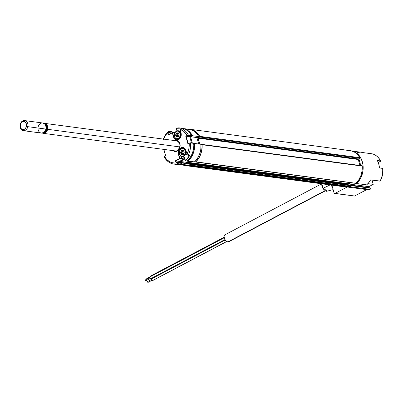 <?xml version="1.0" encoding="UTF-8"?>
<svg xmlns="http://www.w3.org/2000/svg" width="403" height="403" viewBox="0 0 403 403"><rect width="100%" height="100%" fill="white"/><g stroke="black" fill="none" stroke-linecap="round" stroke-linejoin="round"><path stroke-width="0.6" d="M183.325 165.139L185.179 165.583L188.992 165.502L189.279 165.124L189.032 164.127L188.09 163.502A0.408 0.317 97.6 0 1 187.929 163.28L348.061 184.629A0.408 0.317 -82.4 0 0 348.222 184.846L188.09 163.502L187.813 162.877L347.945 184.226L348.061 184.629L187.929 163.28L187.813 162.877A0.408 0.317 97.6 0 1 188.01 162.344L348.142 183.692A0.408 0.317 -82.4 0 0 347.945 184.226L187.813 162.877L188.01 162.344L189.979 161.306L188.01 162.344L348.142 183.692L350.167 182.624L347.96 183.914L348.121 184.76L349.003 185.259L188.871 163.91A0.408 0.317 97.6 0 1 189.032 164.127L349.164 185.476A0.408 0.317 -82.4 0 0 349.003 185.259L349.396 186.292L189.264 164.943L189.032 164.127L349.164 185.476L349.396 186.292L189.264 164.943A0.408 0.317 97.6 0 1 188.992 165.502L349.119 186.851A0.408 0.317 -82.4 0 0 349.396 186.292L349.119 186.851L188.992 165.502A18.311 14.291 97.6 0 1 185.36 165.608A18.311 14.291 97.6 0 1 183.556 165.215M355.466 183.219A0.408 0.317 -82.4 0 0 355.899 183.274L195.772 161.93A0.408 0.317 97.6 0 1 195.364 161.905M195.294 161.769L355.899 183.274A18.311 14.291 -82.4 0 0 362.232 166.086L202.099 144.737A18.311 14.291 97.6 0 1 195.772 161.93L198.634 158.495L200.729 154.278L201.913 149.584L202.099 144.737L362.232 166.086A0.408 0.317 -82.4 0 0 361.808 165.769L362.232 166.086L362.045 170.927L360.861 175.627L358.766 179.839L355.899 183.274L355.501 183.264M201.676 144.425A0.408 0.317 97.6 0 1 202.099 144.737L201.676 144.425M190.201 129.313A18.311 14.291 97.6 0 0 188.357 129.217L190.382 129.338L194.009 130.537L195.677 131.59L198.558 134.521L199.777 136.511L198.115 137.992L199.833 144.153L198.13 138.148L358.262 159.492L359.955 165.472L358.262 159.492L198.13 138.148A0.408 0.317 97.6 0 1 198.326 137.614L358.458 158.963A0.408 0.317 -82.4 0 0 358.262 159.492L358.458 158.963L198.326 137.614L199.566 136.965L359.693 158.308L358.458 158.963L359.693 158.308A0.408 0.317 -82.4 0 0 359.854 157.689L199.722 136.345A0.408 0.317 97.6 0 1 199.566 136.965L359.693 158.308L359.854 157.689A18.311 14.291 -82.4 0 0 350.333 150.657L190.201 129.313A18.311 14.291 97.6 0 1 199.722 136.345L359.854 157.689L357.33 154.273L354.141 151.881L350.514 150.682L346.701 150.762A0.408 0.317 -82.4 0 0 346.625 150.793A0.408 0.317 -82.4 0 1 346.701 150.762M338.737 183.582A18.311 14.291 -82.4 0 0 339.119 183.939L338.737 183.582M345.492 186.957A18.311 14.291 -82.4 0 0 349.119 186.851L345.311 186.932M183.682 128.597L189.173 129.328A18.155 14.17 -82.4 0 1 198.755 136.562L192.453 135.72L191.279 133.821L188.337 130.779L184.005 128.698A18.155 14.17 97.6 0 1 192.453 135.72L190.559 136.718L192.352 143.055L190.559 136.718L196.866 137.559L190.559 136.718L192.453 135.72L198.755 136.562L196.866 137.559L198.689 144.002L196.866 137.559L198.755 136.562L197.581 134.662L194.644 131.62L192.931 130.532L189.198 129.333L187.239 129.242M200.946 144.304L194.644 143.463A18.155 14.17 97.6 0 1 188.141 161.064L194.448 161.9A18.155 14.17 -82.4 0 0 200.946 144.304L194.644 143.463L194.503 148.44L193.299 153.271L191.123 157.588L188.141 161.064L194.448 161.9L196.024 160.288L197.43 158.429L199.606 154.112L200.81 149.281L200.946 144.304M186.508 162.308L180.206 161.467L184.886 159.004L180.206 161.467L186.508 162.308L186.775 163.24L180.468 162.404L180.206 161.467L180.468 162.404L181.486 162.938L187.793 163.779L188.186 165.175L181.884 164.333L181.486 162.938L181.884 164.333A18.155 14.17 97.6 0 1 179.224 164.575L181.884 164.333L188.186 165.175L187.793 163.779L186.775 163.24L186.508 162.308L188.73 161.14L186.508 162.308M178.887 164.59L184.373 165.326A18.155 14.17 -82.4 0 0 188.186 165.175L186.231 165.416L182.393 164.872M175.093 151.488L174.978 151.08L175.093 151.488M172.726 131.972L175.184 132.3L172.68 132.013A18.155 14.17 97.6 0 1 172.726 131.972L172.927 132.688L172.726 131.972M173.018 150.626A5.697 4.448 -82.4 0 0 177.154 151.07L177.3 150.732A5.289 4.126 97.6 0 0 180.065 145.095A5.289 4.126 97.6 0 0 176.63 140.637A5.289 4.126 97.6 0 0 175.476 140.687A5.289 4.126 97.6 0 1 177.189 140.763A5.289 4.126 97.6 0 1 180.081 145.463A5.289 4.126 97.6 0 1 177.3 150.732L177.154 151.07A5.697 4.448 -82.4 0 0 179.995 144.012A5.697 4.448 -82.4 0 0 174.831 140.355M176.63 140.637C180.791 143.206 180.987 146.576 177.219 150.742L175.229 151.125A5.289 4.126 97.6 0 1 174.131 150.772M163.371 139.075A18.311 14.291 97.6 0 1 168.489 131.302L168.676 131.297M178.836 139.453L177.078 139.221A4.272 3.335 97.6 0 1 174.68 137.221L174.711 136.975A3.864 3.017 97.6 0 1 175.97 131.675A3.864 3.017 97.6 0 1 180.07 132.93L180.604 132.748A4.272 3.335 -82.4 0 0 176.071 131.363A4.272 3.335 -82.4 0 0 174.68 137.221A4.272 3.335 97.6 0 1 174.927 132.723A4.272 3.335 97.6 0 1 178.207 130.748A4.272 3.335 97.6 0 1 180.604 132.748L180.937 132.794L180.604 132.748A4.272 3.335 97.6 0 1 180.358 137.247A4.272 3.335 97.6 0 1 177.078 139.221M181.007 133.045A4.881 3.808 97.6 0 1 178.655 139.428L178.655 139.428A4.881 3.808 97.6 0 0 181.007 133.045L181.249 134.884L180.861 136.829L179.924 138.486L178.584 139.599A5.088 3.97 -82.4 0 0 181.033 132.95L179.965 129.172A17.294 13.495 97.6 0 1 186.977 135.388L188.231 135.015M173.497 136.919A5.088 3.97 -82.4 0 0 178.584 139.599L176.267 139.917L174.287 138.551L172.338 132.819L173.497 136.919M178.584 139.463A4.881 3.808 97.6 0 1 176.695 139.786A4.881 3.808 97.6 0 1 173.774 136.859L172.368 132.652L174.882 132.809M176.962 164.489L180.876 164.353L177.723 163.93L177.139 162.817L176.862 162.877L177.723 163.93A18.311 14.291 97.6 0 1 173.889 164.081L177.038 164.5A18.311 14.291 -82.4 0 0 180.876 164.353L180.67 162.862L181.012 164.071L177.859 163.653L177.26 163.114L177.013 162.374L180.67 162.862L179.652 162.328L180.67 162.862L177.013 162.374L175.995 161.84L179.652 162.328L179.385 161.396L179.652 162.328L175.995 161.84L175.738 161.981L176.756 162.515L177.013 162.374L175.995 161.84L175.733 160.908L179.385 161.396L184.76 158.56L179.385 161.396L175.733 160.908L179.798 158.762L178.736 154.394L178.458 154.455L179.622 158.56L181.788 158.752L181.143 156.465L181.818 158.908L184.498 157.321L181.788 158.752L179.899 158.495L178.736 154.394A4.881 3.808 97.6 0 1 182.619 147.619A4.881 3.808 97.6 0 1 185.969 150.581L185.995 150.485A5.088 3.97 -82.4 0 0 180.907 147.805A5.088 3.97 -82.4 0 0 178.458 154.455L179.542 154.5L178.736 154.394A4.881 3.808 97.6 0 1 182.997 147.649A4.881 3.808 97.6 0 1 185.969 150.581L187.34 154.994L189.601 155.583A18.311 14.291 97.6 0 1 185.466 160.913L187.103 161.135L188.715 159.512L191.37 155.553L193.113 150.888L193.818 145.881L193.687 143.221L190.151 142.793L188.161 143.639L186.05 136.179L189.707 136.662L191.48 142.939L189.707 136.662L186.05 136.179L188.367 135.025L191.516 135.443A18.311 14.291 -82.4 0 0 181.879 128.199L180.242 127.983A18.311 14.291 97.6 0 1 181.889 128.33L180.373 128.129L181.889 128.33M180.317 128.129L180.373 128.129A18.311 14.291 97.6 0 1 188.367 135.025A18.311 14.291 -82.4 0 0 180.373 128.129L179.985 128.426L179.965 129.172L183.919 131.499L187.158 135.589L188.282 135.332L191.435 135.751L191.516 135.443L188.367 135.025L185.718 136.053L187.158 135.589L185.718 136.053L187.934 143.886L189.198 143.221A17.294 13.495 97.6 0 1 187.063 154.258L187.274 154.681M179.99 128.466L180.987 132.98M176.877 139.186A4.881 3.808 -82.4 0 0 177.703 139.76L176.877 139.186M180.962 133.02C181.511 135.882 180.725 138.022 178.615 139.433L176.746 139.791A4.881 3.808 97.6 0 1 173.774 136.859L174.58 136.965L173.774 136.859L172.615 132.753L174.504 133.005L174.615 133.408L174.459 132.904L172.408 132.647L168.116 135.04L172.338 132.819L168.116 135.04L167.779 133.841L168.167 132.149L165.442 135.408L163.447 139.408M180.156 128.179L176.292 128.315L177.013 130.864L176.166 128.184L176.967 130.879M177.547 132.889L177.199 133.393M176.937 133.967L176.705 135.882M176.826 136.501L177.038 137.065L176.826 136.501M174.459 132.904L174.983 132.622M168.338 134.778L168.076 133.856L169.678 134.073L168.076 133.856L168.565 132.527L171.789 132.96L168.565 132.527L168.55 131.418L171.88 131.806L168.525 131.277L171.88 131.806L172.152 132.768L171.678 131.7M180.242 127.983A18.311 14.291 97.6 0 0 176.202 128.174L176.685 128.24L176.227 128.26M181.058 128.124A18.311 14.291 -82.4 0 0 179.713 128.124L179.829 128.119M188.367 135.025L188.282 135.332L191.435 135.751L189.707 136.662L191.536 135.62L188.916 131.857L185.597 129.378L181.808 128.194M184.529 157.603L185.405 160.691L184.498 157.321L185.425 160.58L189.601 155.583A18.311 14.291 -82.4 0 1 185.466 160.913L187.103 161.135A18.311 14.291 -82.4 0 0 193.757 143.367L190.609 142.949A18.311 14.291 97.6 0 1 188.085 155.382A18.311 14.291 -82.4 0 0 190.609 142.949L189.198 143.221L188.846 148.909L187.063 154.258L185.662 149.614L184.624 148.228L183.224 147.488L181.667 147.508L179.567 148.924L178.63 150.576L178.242 152.52L179.622 158.56L175.401 160.782L175.738 161.981L176.862 162.877A17.294 13.495 97.6 0 1 164.374 156.304L164.157 156.465M181.818 159.034L184.493 157.618L181.818 159.034L179.798 158.762L181.818 159.034M183.914 147.931A4.881 3.808 -82.4 0 0 182.967 148.269L183.914 147.931M182 154.601L181.788 154.037M181.667 153.417L182.186 150.888M182.161 150.929L182.509 150.425M164.036 156.732C166.379 160.958 169.663 163.411 173.889 164.081A18.311 14.291 97.6 0 1 164.248 156.838M173.814 164.071A18.311 14.291 -82.4 0 0 177.723 163.93L176.862 162.877L175.043 163.079L171.476 162.55L169.794 161.835L166.766 159.558L164.374 156.304L165.633 155.644L163.87 149.402L165.633 155.644L164.182 156.48M163.814 149.397L165.527 155.568L163.814 149.397M182.005 151.246A5.289 4.126 -82.4 0 0 182.473 150.924M182.665 150.767A5.289 4.126 -82.4 0 0 183.022 150.42M177.164 150.803A5.289 4.126 97.6 0 1 174.67 150.999M174.197 140.622L175.925 140.168L178.363 141.095L179.526 142.647L180.141 145.79L179.708 147.966L177.95 150.536L175.426 151.523L172.988 150.596M163.563 139.1A17.294 13.495 97.6 0 1 168.167 132.149L168.096 131.841M177.461 136.038L178.237 132.839M186.967 140.466L187.395 140.274M188.327 143.569L187.919 143.821M187.929 155.477L189.193 155.538M189.239 155.654A18.105 14.13 97.6 0 1 185.425 160.58L185.405 160.686M196.896 137.544L197.823 137.665L199.651 144.133M201.923 144.511L200.956 144.38L201.923 144.511A18.105 14.13 -82.4 0 1 195.51 161.925L194.558 161.799L195.51 161.925M189.657 161.265L187.506 162.399L186.579 162.273M198.75 136.546L199.707 136.672A18.105 14.13 -82.4 0 0 190.216 129.519M185.43 165.416A18.105 14.13 -82.4 0 0 189.183 165.26L188.176 165.129M175.023 151.09L175.144 151.518M189.828 136.602L190.508 136.693L192.307 143.05M194.609 143.533L193.762 143.423L194.609 143.533A18.105 14.13 -82.4 0 1 188.196 160.953L187.42 160.847L188.196 160.953M184.871 158.953L180.191 161.422L179.506 161.331L180.191 161.422L180.509 162.54L179.904 162.459M191.541 135.584L192.392 135.7A18.105 14.13 -82.4 0 0 184.539 128.895M172.741 132.018L171.91 131.907L172.741 132.018L172.927 132.688M180.7 162.968L181.526 163.079L181.869 164.288L181.018 164.172L181.869 164.288A18.105 14.13 -82.4 0 1 179.788 164.53M180.232 164.268A18.105 14.13 97.6 0 0 180.861 164.152L180.831 164.051M177.567 136.632L176.297 136.874A0.408 0.317 -82.4 0 0 176.655 137.045L177.003 136.904M174.68 137.221A4.272 3.335 -82.4 0 0 179.214 138.607A4.272 3.335 -82.4 0 0 180.604 132.748L180.07 132.93A3.864 3.017 97.6 0 1 178.811 138.229A3.864 3.017 97.6 0 1 174.711 136.975L174.68 137.221M178.685 134.033L178.368 132.884L176.524 132.955L175.542 135.025L176.267 136.778A0.408 0.317 -82.4 0 0 176.297 136.874L176.549 136.733L176.267 136.778A0.408 0.317 -82.4 0 0 176.297 136.874L178.353 136.834L179.234 134.879L178.685 134.033M174.711 136.975L174.489 134.068L175.471 132.134L176.519 131.343L177.698 131.101L179.32 131.826L180.297 133.605L180.408 135.091L179.31 137.771L178.262 138.561L176.499 138.703L175.461 138.078L174.711 136.975M179.229 134.773L178.559 135.756L179.199 135.06M175.879 134.884L177.013 135.035L177.008 135.322L175.874 135.171L175.879 134.884M177.783 133.423L177.602 134.249L176.469 134.098L176.65 133.272L177.783 133.423M178.564 135.841L178.418 136.667M177.965 136.985L178.328 136.839M178.353 136.839L177.471 136.602L178.403 136.728M176.942 136.788L176.549 136.733L176.378 135.826L177.501 135.932L176.363 135.781L177.511 135.982L177.632 136.627M176.338 135.735L177.501 135.932L176.338 135.735M179.763 150.505L179.783 150.662A3.864 3.017 97.6 0 1 183.959 149.095A3.864 3.017 97.6 0 1 184.922 154.314L185.445 154.54A4.272 3.335 -82.4 0 0 184.383 148.772A4.272 3.335 -82.4 0 0 179.763 150.505A4.272 3.335 97.6 0 1 183.169 148.284A4.272 3.335 97.6 0 1 185.445 154.54L187.204 154.772L185.445 154.54A4.272 3.335 97.6 0 1 182.04 156.757A4.272 3.335 97.6 0 1 179.763 150.505A4.272 3.335 -82.4 0 0 180.826 156.268A4.272 3.335 -82.4 0 0 185.445 154.54L184.922 154.314L183.597 155.89L181.849 156.319L180.272 155.457L179.587 154.294L179.36 152.097L180.146 150.037L181.672 148.798L183.43 148.803L184.433 149.518L185.309 151.377L184.922 154.314A3.864 3.017 97.6 0 1 180.746 155.88A3.864 3.017 97.6 0 1 179.783 150.662L179.763 150.505M183.375 154.223L183.481 153.372L183.375 154.223L184.201 152.415L183.425 150.521L181.486 150.49L180.504 152.561L181.058 153.407L181.3 153.271L180.594 152.843L181.279 154.455L183.098 154.54L183.375 154.223M182.766 150.903L181.793 150.651L183.541 151.004L182.609 150.863L183.471 150.631M183.315 154.374L182.529 154.168M182.166 154.359L181.511 154.268L181.34 153.367L182.473 153.518L182.594 154.158L181.975 152.571L180.841 152.42L181.385 151.73L182.519 151.881L181.975 152.571L182.776 150.888M181.808 150.651L182.927 150.803M183.289 154.374L182.927 154.52M151.296 275.728A1.018 0.554 62.2 0 0 151.09 275.758L224.128 237.261M149.659 277.128L146.909 278.574A0.509 0.277 62.2 0 0 146.783 279.148M146.803 279.178L146.798 278.594L149.699 277.062M150.934 276.574L151.075 275.763M149.614 277.697L145.619 279.803A0.509 0.277 62.2 0 0 145.881 280.735L150.057 278.533L145.881 280.735L145.508 279.823M150.007 276.952A1.018 0.554 62.2 0 0 149.795 276.987A1.018 0.554 62.2 0 0 149.699 277.974A1.018 0.554 62.2 0 0 150.536 278.821L224.965 239.589L150.536 278.821A1.018 0.554 62.2 0 0 150.747 278.785A1.018 0.554 62.2 0 0 150.893 278.629M225 239.649L150.747 278.785L150.012 278.488L149.639 277.803L149.785 276.992L224.224 237.76M150.51 278.337L145.881 280.735A0.509 0.277 62.2 0 0 146.062 280.639M152.651 280.498L226.652 241.493L152.651 280.498L151.755 279.481L151.901 278.675A1.018 0.554 62.2 0 0 151.815 279.657A1.018 0.554 62.2 0 0 152.651 280.498A1.018 0.554 62.2 0 0 152.858 280.468L152.651 280.498M152.122 278.634A1.018 0.554 62.2 0 0 151.911 278.664L225.237 240.022M151.73 279.375L147.735 281.48A0.509 0.277 62.2 0 0 147.997 282.417L152.173 280.216L147.997 282.417L147.624 281.501L152.148 279.118M152.621 280.014L147.997 282.417A0.509 0.277 62.2 0 0 148.173 282.322M226.718 241.538L152.858 280.468A1.018 0.554 62.2 0 0 153.004 280.312M333.135 189.647L327.337 191.082C326.853 191.803 325.438 191.037 323.105 188.775L323.423 188.72L323.105 188.775L321.901 186.277L321.69 183.793L224.899 234.818A3.97 2.171 62.2 0 0 224.521 238.677A3.97 2.171 62.2 0 0 227.776 241.966L325.1 190.669L227.776 241.966A3.97 2.171 62.2 0 0 228.597 241.84L325.392 190.821M225.72 234.692L225.257 234.697M224.854 234.843L224.28 235.523L224.083 236.632L224.869 239.417L226.758 241.563L228.239 241.961L228.969 241.533M366.725 189.612L347.457 187.042L366.725 189.612A18.155 14.17 -82.4 0 0 369.959 189.38A18.155 14.17 97.6 0 1 366.725 189.612L354.605 195.999L366.725 189.612M370.15 189.355L350.419 186.775L350.056 185.496L370.226 188.181L370.362 189.017L369.959 189.38L350.419 186.775A18.155 14.17 97.6 0 1 347.673 187.032M335.059 193.395L354.605 195.999L335.059 193.395L347.094 187.052L335.059 193.395A1.018 0.796 97.6 0 1 334.042 192.861L331.86 185.148L334.042 192.861L334.45 193.405L335.059 193.395M347.179 187.007L350.419 186.775L350.056 185.496L348.933 184.906L348.671 183.97L368.846 186.66L373.213 184.357L367.904 183.652L373.213 184.357L372.024 180.161L370.523 179.96L372.009 180.091A4.881 3.808 -82.4 0 0 372.024 180.161L373.213 184.357L368.846 186.66L369.108 187.591L348.933 184.906L348.671 183.97L368.846 186.66L369.108 187.591L370.226 188.181L370.327 189.153L369.959 189.38M357.511 152.455L360.186 152.193M361.345 152.279L362.826 152.571A18.155 14.17 -82.4 0 0 361.405 152.289L352.136 151.054M372.427 153.881L362.826 152.571L372.281 153.835A18.155 14.17 97.6 0 1 380.513 160.908L380.508 161.321L378.261 162.515L380.734 161.089M372.579 153.976L372.281 153.835L372.579 153.976M348.671 183.97L351.013 182.735L348.671 183.97M352.459 151.155A18.155 14.17 97.6 0 1 362.992 164.913A18.155 14.17 97.6 0 1 356.595 183.516L366.68 184.861A18.155 14.17 -82.4 0 0 370.559 179.899L368.79 182.599L366.68 184.861L356.595 183.516L358.489 181.526L361.426 176.559L362.977 170.741L362.967 164.726L361.395 159.18L360.075 156.777L356.539 153.049L352.162 151.09M382.482 168.862L382.845 168.55L382.623 168.368A18.155 14.17 97.6 0 1 380.014 181.159L370.559 179.899L380.271 181.068M382.81 168.434L379.475 167.95A18.155 14.17 -82.4 0 0 377.364 160.49L380.513 160.908A18.155 14.17 -82.4 0 0 372.281 153.835M380.014 181.159A18.155 14.17 -82.4 0 0 382.623 168.368L379.475 167.95L378.76 164.041L377.364 160.49L380.699 160.973M356.6 185.924L356.731 186.382L356.6 185.924M351.31 185.219A12.206 6.675 -117.8 0 1 351.124 185.637L351.31 185.219M366.947 189.576L354.605 195.999A1.018 0.554 62.2 0 0 354.816 195.969L354.207 196.075A1.018 0.796 -82.4 0 0 354.605 195.999L334.661 193.47M332.364 186.932L331.306 185.728A2.035 0.504 142.6 0 1 331.619 185.622A2.035 0.504 -37.4 0 0 331.306 185.728L330.586 184.685L331.306 185.728M331.956 185.934L332.158 186.186M321.846 183.813L323.13 188.277L330.102 184.917L323.13 188.277L321.846 183.813M327.337 191.077L323.13 188.277L327.367 191.072M323.186 188.589L322.753 187.899M322.133 186.418L321.962 185.677M359.894 158.031L360.841 158.157A18.105 14.13 -82.4 0 0 352.988 151.352M350.852 182.715L348.645 183.879L348.021 183.793L348.645 183.879L348.963 184.997L348.358 184.917M358.338 159.064L358.962 159.15L360.781 165.583M363.063 165.991L362.161 165.87L363.063 165.991A18.105 14.13 -82.4 0 1 356.65 183.41L355.869 183.305L356.65 183.41M339.457 183.985A18.105 14.13 97.6 0 1 339.054 183.627M349.144 185.42L349.98 185.531L350.323 186.745L349.376 186.619L350.323 186.745A18.105 14.13 -82.4 0 1 348.237 186.982M307.086 181.849L344.913 186.891A18.321 14.296 -82.4 0 0 347.683 186.916L309.857 181.874A18.321 14.296 97.6 0 1 307.086 181.849A18.321 14.296 97.6 0 1 306.618 181.773M300.331 178.464L300.714 178.821M307.066 181.834L309.857 181.864L306.431 181.738M27.837 126.668L26.442 126.376A4.07 3.174 97.6 0 1 22.508 129.509A4.07 3.174 97.6 0 1 20.286 124.708L20.15 124.587A5.088 3.97 -82.4 0 0 22.921 130.587A5.088 3.97 -82.4 0 0 27.837 126.668A5.088 3.97 97.6 0 1 23.324 130.668A5.088 3.97 97.6 0 1 20.15 124.587A5.088 3.97 97.6 0 1 24.669 120.583A5.088 3.97 97.6 0 1 27.837 126.668L45.841 129.066L27.837 126.668A5.088 3.97 -82.4 0 0 25.067 120.663A5.088 3.97 -82.4 0 0 20.15 124.587L20.286 124.708A4.07 3.174 97.6 0 1 24.22 121.575A4.07 3.174 97.6 0 1 26.442 126.376L27.837 126.668M23.324 130.668L41.323 133.066A5.088 3.97 -82.4 0 0 45.841 129.066A5.088 3.97 97.6 0 1 41.323 133.066A5.088 3.97 97.6 0 1 38.013 128.023M46.36 129.031L45.861 128.965L46.36 129.031A4.07 3.174 -82.4 0 0 45.272 124.865A4.07 3.174 -82.4 0 1 46.36 129.031L46.919 129.146L46.36 129.031A4.07 3.174 -82.4 0 1 44.33 131.932A4.07 3.174 -82.4 0 0 46.36 129.031M42.95 123.892A4.473 3.491 97.6 0 1 46.919 129.146L46.305 130.748L45.262 131.967L43.272 132.693M43.03 133.292A5.088 3.97 -82.4 0 0 47.635 129.303L47.075 129.187A4.68 3.652 97.6 0 1 42.92 132.869M177.698 140.985L43.539 123.232A5.088 3.97 97.6 0 1 44.461 123.222A5.088 3.97 97.6 0 1 47.635 129.303L179.844 146.929L47.635 129.303A5.088 3.97 97.6 0 1 43.116 133.307L42.229 133.055M44.159 123.595A4.68 3.652 97.6 0 1 47.075 129.187L47.635 129.303A5.088 3.97 -82.4 0 0 44.547 123.237M42.552 132.794L43.977 132.814L45.932 131.564L46.813 130.058L47.201 128.28L47.025 126.492L46.325 124.97L45.196 123.943L43.816 123.57M44.481 123.867L45.705 124.547L46.597 125.791L47.025 127.408L46.919 129.146A4.473 3.491 97.6 0 1 43.312 132.693M38.154 126.985A5.088 3.97 97.6 0 1 43.071 123.066A5.088 3.97 97.6 0 1 45.841 129.066A5.088 3.97 -82.4 0 0 42.668 122.986L24.669 120.583M26.442 126.376L26.145 123.323L24.805 121.812L23.606 121.489L22.372 121.782L21.283 122.648L20.513 123.953L20.331 127.056L20.941 128.381L21.923 129.272L23.122 129.595L24.361 129.303L25.444 128.441L26.442 126.376M187.143 154.45L187.496 154.984L187.143 154.45M355.673 183.36L195.541 162.011M361.965 165.739L201.838 144.395M307.56 181.899L185.36 165.608M181.854 128.325L180.358 128.124M176.932 130.894L176.166 128.194M172.489 132.632L174.444 132.894M168.288 134.804L172.368 132.652M171.759 131.685L168.605 131.262M185.924 150.556L184.675 148.45L182.997 147.649M184.473 157.543L185.41 160.847M163.774 149.392L165.522 155.563M163.16 139.045L168.227 131.373M178.207 130.748L179.975 130.985M178.61 134.088L178.443 133.181M179.103 135.065L178.559 135.756M183.169 148.284L184.937 148.521M183.3 154.198L183.481 153.372M182.04 156.757L183.803 156.989M183.546 154.284L182.413 154.132M150.032 277.435L145.513 279.818M366.75 189.617L370.085 189.375M380.729 161.009C378.734 157.271 375.934 154.883 372.337 153.845M382.85 168.504C383.193 172.958 382.351 177.119 380.321 180.992M331.241 185.068L332.218 186.418M176.353 151.07L43.116 133.307"/></g></svg>
